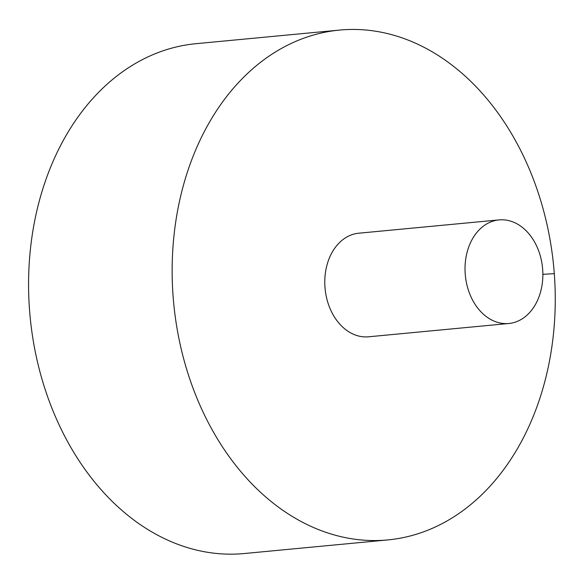 <?xml version="1.0" encoding="UTF-8"?>
<svg xmlns="http://www.w3.org/2000/svg" width="584" height="584" viewBox="0 0 584 584"><rect width="100%" height="100%" fill="white"/><g stroke="black" fill="none" stroke-linecap="round" stroke-linejoin="round"><path stroke-width="0.88" d="M382.9 540.302A256.062 190.888 84.6 0 0 387.878 539.915A256.062 190.888 84.6 0 0 553.734 266.976A256.062 190.888 84.6 0 0 339.523 30.083A256.062 190.888 84.6 0 0 173.368 299.687A256.062 190.888 84.6 0 0 382.9 540.302M339.523 30.083L195.954 43.698A256.062 190.888 84.6 0 0 29.799 313.301A256.062 190.888 84.6 0 0 239.331 553.917A256.062 190.888 84.6 0 0 244.316 553.53L387.878 539.915M499.028 219.905L358.788 233.206A52.027 38.785 84.6 0 0 324.974 287.306A52.027 38.785 84.6 0 0 367.599 336.873A52.027 38.785 84.6 0 0 368.613 336.793L508.854 323.492A52.027 38.785 84.6 0 0 542.551 268.034A52.027 38.785 84.6 0 0 499.028 219.905A52.027 38.785 84.6 0 0 465.273 274.684A52.027 38.785 84.6 0 0 507.846 323.565A52.027 38.785 84.6 0 0 508.854 323.492M554.304 273.655L542.865 274.334"/></g></svg>

